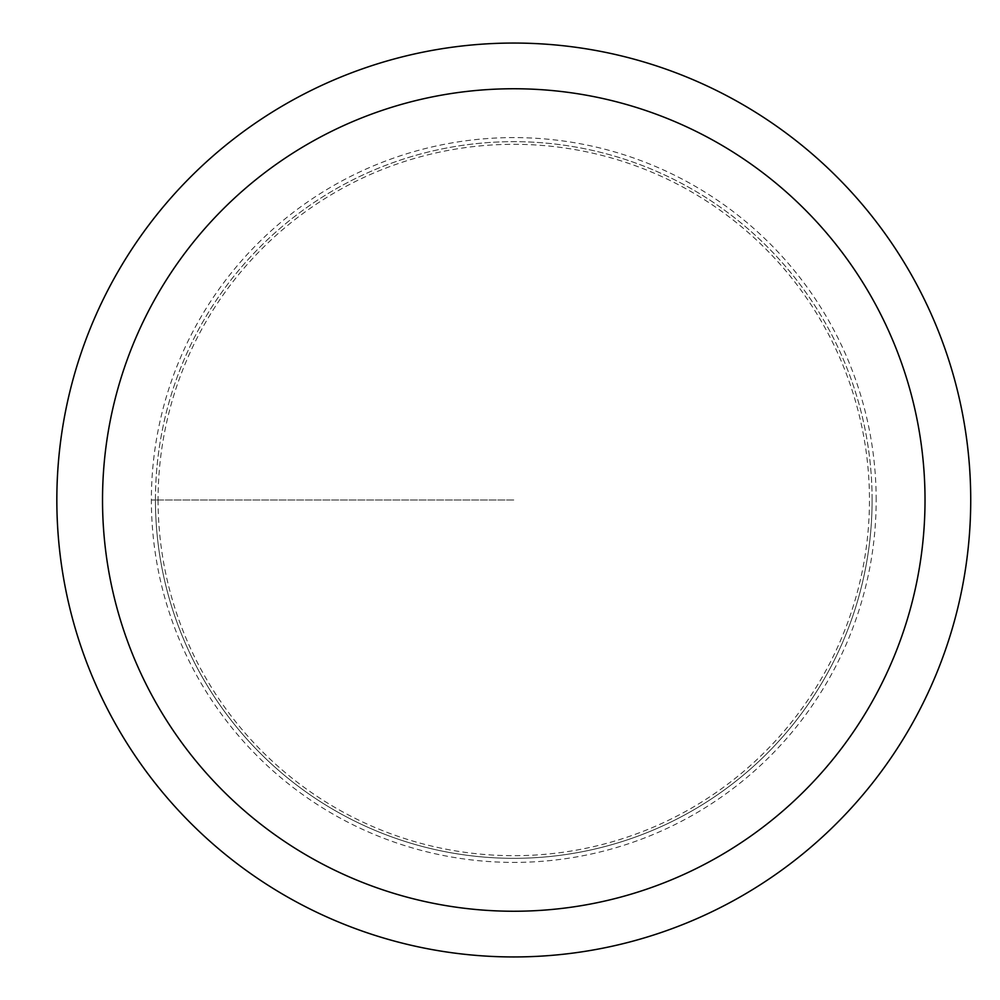 <?xml version="1.0" encoding="UTF-8"?>
<svg xmlns="http://www.w3.org/2000/svg" width="1000" height="1000" viewBox="0 0 1000 1000"><rect width="100%" height="100%" fill="white"/><g stroke="black" fill="none" stroke-linecap="round" stroke-linejoin="round"><path stroke-width="0.75" stroke-dasharray="5 3.75" d="M158.075 500A355.7 355.7 0 0 0 691.625 808.037A355.7 355.7 0 0 0 691.625 191.962A355.7 355.7 0 0 0 158.075 500M155.45 500A358.325 358.325 0 0 1 692.938 189.675A358.325 358.325 0 0 1 692.938 810.325A358.325 358.325 0 0 1 155.45 500M56.837 500A456.938 456.938 0 0 1 742.25 104.275A456.938 456.938 0 0 1 742.25 895.725A456.938 456.938 0 0 1 56.837 500M872.1 500A358.325 358.325 0 0 0 334.613 189.675A358.325 358.325 0 0 0 334.613 810.325A358.325 358.325 0 0 0 872.1 500M876.175 500A362.4 362.4 0 0 0 332.575 186.15A362.4 362.4 0 0 0 332.575 813.85A362.4 362.4 0 0 0 876.175 500M513.775 500L151.375 500L513.775 500"/><path stroke-width="1.5" d="M102.525 500A411.25 411.25 0 0 1 719.4 143.85A411.25 411.25 0 0 1 719.4 856.15A411.25 411.25 0 0 1 102.525 500M56.837 500A456.938 456.938 0 0 1 742.25 104.275A456.938 456.938 0 0 1 742.25 895.725A456.938 456.938 0 0 1 56.837 500"/></g></svg>
